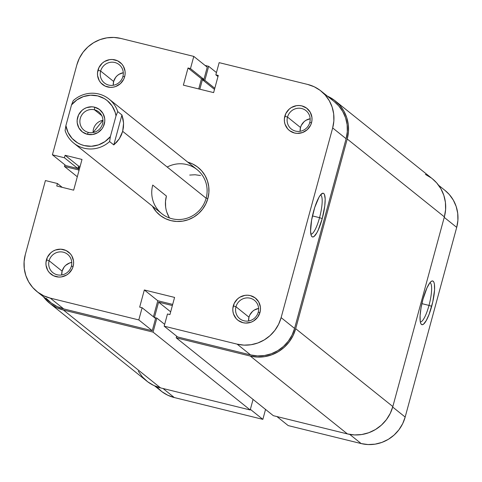 <?xml version="1.0" encoding="UTF-8"?>
<svg xmlns="http://www.w3.org/2000/svg" width="482" height="482" viewBox="0 0 482 482"><rect width="100%" height="100%" fill="white"/><g stroke="black" fill="none" stroke-linecap="round" stroke-linejoin="round"><path stroke-width="0.72" d="M309.757 122.555A11.761 11.393 -51.3 0 0 301.702 108.528A11.761 11.393 -51.3 0 0 287.513 117.078L284.832 116.162A14.117 13.671 128.7 0 1 301.859 105.901A14.117 13.671 128.7 0 1 311.529 122.741L309.757 122.555A11.761 11.393 128.7 0 1 291.279 128.995A11.761 11.393 128.7 0 1 287.513 117.078A11.761 11.393 128.7 0 1 305.992 110.637A11.761 11.393 128.7 0 1 309.757 122.555L311.529 122.741L311.987 120.03L311.92 117.301L310.221 112.198L306.691 108.191L301.859 105.901L299.189 105.522L296.472 105.672L291.345 107.546L289.128 109.191L285.808 113.583L284.368 118.873L284.44 121.597L285.037 124.248L287.706 128.893L289.67 130.712L294.496 133.002L297.171 133.381L302.533 132.544L307.233 129.712L310.553 125.32L311.529 122.741A14.117 13.671 128.7 0 1 294.496 133.002A14.117 13.671 128.7 0 1 284.832 116.162L287.513 117.078L300.509 127.495L287.513 117.078A11.761 11.393 -51.3 0 0 295.568 131.11A11.761 11.393 -51.3 0 0 309.757 122.555M258.219 312.246A11.761 11.393 -51.3 0 0 250.164 298.213A11.761 11.393 -51.3 0 0 235.975 306.769L233.294 305.853A14.117 13.671 128.7 0 1 250.321 295.593A14.117 13.671 128.7 0 1 259.991 312.426L258.219 312.246A11.761 11.393 128.7 0 1 239.741 318.686A11.761 11.393 128.7 0 1 235.975 306.769A11.761 11.393 128.7 0 1 254.454 300.328A11.761 11.393 128.7 0 1 258.219 312.246L259.991 312.426L260.449 309.721L260.382 306.992L258.683 301.883L255.153 297.882L250.321 295.593L247.652 295.213L244.934 295.364L239.807 297.237L237.59 298.882L234.27 303.274L232.83 308.558L232.902 311.288L233.499 313.939L236.168 318.584L238.132 320.403L242.958 322.693L245.633 323.073L250.995 322.235L253.478 321.048L257.563 317.367L259.991 312.426A14.117 13.671 128.7 0 1 242.958 322.693A14.117 13.671 128.7 0 1 233.294 305.853L235.975 306.769L248.971 317.186L235.975 306.769A11.761 11.393 -51.3 0 0 244.031 320.801A11.761 11.393 -51.3 0 0 258.219 312.246M122.892 76.536A11.761 11.393 -51.3 0 0 114.837 62.503A11.761 11.393 -51.3 0 0 100.648 71.059L97.966 70.143A14.117 13.671 128.7 0 1 114.993 59.882A14.117 13.671 128.7 0 1 124.657 76.716L122.892 76.536A11.761 11.393 128.7 0 1 104.413 82.97A11.761 11.393 128.7 0 1 100.648 71.059A11.761 11.393 128.7 0 1 119.126 64.618A11.761 11.393 128.7 0 1 122.892 76.536L124.657 76.716L125.121 74.011L125.055 71.282L123.356 66.173L121.789 63.992L117.524 60.78L112.318 59.497L109.607 59.654L104.48 61.527L102.256 63.166L98.937 67.564L97.503 72.848L97.569 75.578L99.268 80.687L100.834 82.868L105.1 86.079L110.306 87.363L113.017 87.206L115.668 86.525L120.367 83.693L123.687 79.295L124.657 76.716A14.117 13.671 128.7 0 1 107.631 86.977A14.117 13.671 128.7 0 1 97.966 70.143L100.648 71.059L113.644 81.476L100.648 71.059A11.761 11.393 -51.3 0 0 108.703 85.085A11.761 11.393 -51.3 0 0 122.892 76.536M71.354 266.227A11.761 11.393 -51.3 0 0 63.299 252.194A11.761 11.393 -51.3 0 0 49.11 260.744L46.429 259.834A14.117 13.671 128.7 0 1 63.455 249.574A14.117 13.671 128.7 0 1 73.119 266.407L71.354 266.227A11.761 11.393 128.7 0 1 52.875 272.661A11.761 11.393 128.7 0 1 49.11 260.744A11.761 11.393 128.7 0 1 67.588 254.309A11.761 11.393 128.7 0 1 71.354 266.227L73.119 266.407L73.583 263.702L73.517 260.973L71.818 255.864L70.252 253.683L65.992 250.471L60.78 249.188L55.418 250.025L52.942 251.212L50.718 252.857L47.399 257.255L45.965 262.539L46.031 265.269L47.73 270.378L49.297 272.559L53.562 275.77L58.768 277.054L61.479 276.897L66.612 275.023L68.83 273.378L72.149 268.986L73.119 266.407A14.117 13.671 128.7 0 1 56.093 276.668A14.117 13.671 128.7 0 1 46.429 259.834L49.11 260.744L62.106 271.167L49.11 260.744A11.761 11.393 -51.3 0 0 57.165 274.776A11.761 11.393 -51.3 0 0 71.354 266.227M319.554 217.671A20.148 4.567 103.8 0 0 320.482 194.981A20.148 4.567 -76.2 0 1 319.554 217.671L312.438 215.918L319.554 217.671A20.148 4.567 -76.2 0 1 310.848 234.107A20.148 4.567 103.8 0 0 319.554 217.671L322.235 218.587L319.554 217.671M313.511 211.592A22.503 5.097 -76.2 0 1 321.952 193.553A22.503 5.097 -76.2 0 1 322.235 218.587L324.76 205.995L325.175 199.072L324.476 194.583L323.741 193.487L322.777 193.222L320.325 195.186L318.933 197.343L314.74 207.447L311.595 220.123L310.565 231.107L311.264 235.596L311.999 236.692L312.963 236.957L314.119 236.385L316.807 232.836L318.234 229.998L322.235 218.587A22.503 5.097 -76.2 0 1 311.486 236.053A22.503 5.097 -76.2 0 1 313.511 211.592M109.071 99.075A28.227 27.341 128.7 0 1 117.729 111.601A28.227 27.341 -51.3 0 0 73.24 100.642A28.227 27.341 128.7 0 1 109.071 99.075L197.09 169.628A28.227 27.341 128.7 0 1 206.127 198.229L207.899 198.409A30.583 29.619 128.7 0 1 182.208 221.202A30.583 29.619 128.7 0 1 152.433 206.188L156.276 211.737L160.542 215.683L165.513 218.689L171.002 220.642L176.798 221.467L182.678 221.136L188.414 219.653L193.788 217.081L198.59 213.52L202.645 209.098L205.784 204L207.899 198.409L208.899 192.547L208.748 186.63L207.453 180.901L205.067 175.562L201.675 170.833L197.415 166.886L192.445 163.88L187.739 162.133A30.583 29.619 128.7 0 1 207.899 198.409L206.127 198.229A28.227 27.341 -51.3 0 0 197.09 169.628A28.227 27.341 -51.3 0 0 167.206 167.025M123.284 72.74A11.761 11.393 -51.3 0 0 113.644 81.476L115.662 77.361L117.222 75.662L119.072 74.294L123.344 72.734M310.155 118.765A11.761 11.393 -51.3 0 0 300.509 127.495L301.322 125.344L304.088 121.687L305.937 120.313L310.209 118.753M258.617 308.456A11.761 11.393 -51.3 0 0 248.971 317.186L249.784 315.035L252.55 311.372L254.4 310.004L258.671 308.444M71.746 262.431A11.761 11.393 -51.3 0 0 62.106 271.167L64.124 267.052L65.685 265.353L69.601 262.991L71.806 262.425M166.417 196.041L165.495 201.458L165.633 206.917L165.495 201.458L166.417 196.041L152.74 185.076L166.417 196.041A28.227 27.341 -51.3 0 0 169.55 217.997M46.164 298.292L51.249 302.991L57.171 306.576L63.72 308.908L50.267 298.123A36.463 35.319 128.7 0 1 36.969 291.568A36.463 35.319 128.7 0 1 25.293 254.629L45.416 180.557L57.43 183.515L62.202 187.341L57.43 183.515L56.756 186.004L73.662 190.167L82.006 159.452L65.1 155.288L78.554 166.073L65.1 155.288L64.425 157.771L77.879 168.555L78.554 166.073L77.879 168.555L64.425 157.771L52.411 154.812L65.865 165.597L77.879 168.555L65.865 165.597L52.411 154.812L76.831 64.937L79.349 58.274L83.097 52.189L87.923 46.923L93.653 42.675L100.063 39.608L106.902 37.843L113.915 37.445L120.819 38.427L193.788 56.4L190.474 68.595L188.028 67.992L183.365 85.151L213.622 92.604L218.286 75.439L215.84 74.837L219.147 62.642L307.691 84.446L314.234 86.778L320.162 90.363L325.242 95.068L329.284 100.708L332.134 107.064L333.677 113.903L333.857 120.952L332.664 127.941L281.127 317.632L278.608 324.302L274.861 330.381L270.028 335.647L264.299 339.894L257.894 342.961L251.05 344.732L244.043 345.13L237.132 344.142L164.163 326.175L167.477 313.981L169.923 314.583L174.586 297.418L144.335 289.971L139.672 307.13L142.118 307.733L138.804 319.928L152.258 330.712L63.72 308.908L50.267 298.123L138.804 319.928L50.267 298.123L43.717 295.791L37.795 292.206L32.71 287.507L28.667 281.868L25.823 275.505L24.281 268.667L24.1 261.618L25.293 254.629L45.416 180.557L57.43 183.515L56.756 186.004L73.662 190.167L82.006 159.452L65.1 155.288L64.425 157.771L52.411 154.812L76.831 64.937A36.463 35.319 128.7 0 1 120.819 38.427L193.788 56.4L207.242 67.179L203.928 79.373L207.242 67.179L193.788 56.4L190.474 68.595L203.928 79.373L201.482 78.771L203.928 79.373L190.474 68.595L188.028 67.992L201.482 78.771L198.723 88.935L201.482 78.771L188.028 67.992L183.365 85.151L213.622 92.604L218.286 75.439L215.84 74.837L217.978 76.554L215.84 74.837L219.147 62.642L307.691 84.446A36.463 35.319 128.7 0 1 320.982 91.002A36.463 35.319 128.7 0 1 332.664 127.941L346.112 138.726L347.305 131.737L347.13 124.687L345.588 117.849L342.738 111.487L338.695 105.847L334.375 101.732M78.554 166.073L80.102 166.453L78.554 166.073M36.969 291.568L50.423 302.353A36.463 35.319 -51.3 0 0 63.72 308.908L152.258 330.712L155.572 318.518L142.118 307.733L139.672 307.13L144.335 289.971L157.789 300.75L172.689 304.419L157.789 300.75L153.427 316.801L157.789 300.75L144.335 289.971L174.586 297.418L169.923 314.583L167.477 313.981L164.163 326.175L237.132 344.142L250.586 354.927L257.496 355.915L264.504 355.511L271.348 353.746L277.752 350.679L283.482 346.431L288.314 341.166L292.062 335.08L294.58 328.417L346.112 138.726L294.58 328.417L281.127 317.632L332.664 127.941L346.112 138.726A36.463 35.319 -51.3 0 0 334.436 101.786L320.982 91.002M177.617 336.96L250.586 354.927L177.617 336.96L164.163 326.175L177.617 336.96M113.246 85.266L113.644 81.476A11.761 11.393 -51.3 0 0 113.246 85.266M300.117 131.291L300.509 127.495A11.761 11.393 -51.3 0 0 300.117 131.291M248.579 320.976L248.971 317.186A11.761 11.393 -51.3 0 0 248.579 320.976M61.708 274.957L62.106 271.167A11.761 11.393 -51.3 0 0 61.708 274.957M206.127 198.229A28.227 27.341 128.7 0 1 161.777 213.677A28.227 27.341 128.7 0 1 152.74 185.076A28.227 27.341 -51.3 0 0 172.068 218.75A28.227 27.341 -51.3 0 0 206.127 198.229L122.669 131.333L119.319 138.798L113.788 144.919L109.595 141.557A28.227 27.341 128.7 0 1 73.764 143.124A28.227 27.341 128.7 0 1 65.1 130.604A28.227 27.341 -51.3 0 0 109.595 141.557L110.396 136.563L105.016 141.569L98.497 144.895L91.369 146.269L84.211 145.576L80.801 144.467L77.596 142.877L72.065 138.388L68.058 132.472L65.901 125.603L71.523 104.907L76.903 99.901L83.422 96.575L90.55 95.201L97.707 95.894L104.323 98.593L107.257 100.636L112.071 105.889L115.186 112.348L116.017 115.867L110.396 136.563L116.017 115.867L117.729 111.601L121.928 114.963L123.567 123.151L122.669 131.333L206.127 198.229M189.703 175.068L195.126 174.755L200.476 175.52L195.126 174.755L189.703 175.068M169.031 217.129L166.826 212.207L169.031 217.129M155.572 318.518L152.258 330.712L138.804 319.928L142.118 307.733L155.572 318.518M237.132 344.142L250.586 354.927A36.463 35.319 -51.3 0 0 294.58 328.417L281.127 317.632A36.463 35.319 128.7 0 1 237.132 344.142M335.171 100.871A37.638 36.457 128.7 0 0 327.38 96.129L334.321 100.208L339.569 105.064L343.744 110.884L346.685 117.451L348.275 124.507L348.456 131.785L347.227 139.003L444.368 216.864L392.83 406.555L295.689 328.694L347.227 139.003L444.368 216.864A37.638 36.457 -51.3 0 0 432.312 178.732L335.171 100.871A37.638 36.457 128.7 0 1 347.227 139.003L295.689 328.694A37.638 36.457 128.7 0 1 250.279 356.059L347.42 433.921A37.638 36.457 -51.3 0 0 392.83 406.555L295.689 328.694L293.092 335.574L289.224 341.852L284.235 347.287L278.325 351.673L271.709 354.836L264.648 356.662L257.412 357.072L250.279 356.059L347.42 433.921L273.336 415.677L176.201 337.81L250.279 356.059L176.201 337.81L273.336 415.677L347.42 433.921L354.553 434.933L361.783 434.523L368.844 432.697L375.46 429.534L381.376 425.148L386.365 419.714L390.227 413.436L392.83 406.555L444.368 216.864L445.597 209.646L445.416 202.368L443.82 195.312L440.879 188.745L436.71 182.925L432.246 178.677M176.641 336.177L176.201 337.81L176.641 336.177M172.381 305.552L158.59 302.154L170.67 311.836L158.59 302.154L154.421 317.511L156.867 318.114L164.657 324.356L156.867 318.114L153.065 332.116L250.2 409.977L253.068 399.427L250.2 409.977L160.548 387.896L63.413 310.034L153.065 332.116L250.2 409.977L160.548 387.896L63.413 310.034A37.638 36.457 128.7 0 1 49.688 303.268A37.638 36.457 128.7 0 1 43.368 296.695L45.29 299.075L50.538 303.931L56.653 307.63L63.413 310.034L153.065 332.116L156.867 318.114L154.421 317.511L158.59 302.154L172.381 305.552M49.688 303.268L146.829 381.129A37.638 36.457 -51.3 0 0 160.548 387.896L153.794 385.492L147.679 381.792L142.431 376.936L138.256 371.116M79.795 167.585L78.915 167.368L79.687 167.989L78.915 167.368L78.241 169.851L79.012 170.471L78.241 169.851L64.443 166.453L77.307 176.761L64.443 166.453L64.889 164.82L64.443 166.453L78.241 169.851L78.915 167.368L79.795 167.585M205.073 65.444L208.664 66.323L216.454 72.571L208.664 66.323L204.856 80.325L208.664 66.323L205.073 65.444M214.791 88.29L204.856 80.325L214.791 88.29M214.49 89.405L202.41 79.723L204.856 80.325L202.41 79.723L214.49 89.405M199.837 89.206L202.41 79.723L199.837 89.206M425.347 174.37L431.462 178.069M420.298 321.843A20.148 4.567 103.8 0 0 429.004 305.401L431.685 306.317A22.503 5.097 -76.2 0 1 420.937 323.784A22.503 5.097 -76.2 0 1 422.961 299.322L421.045 307.853L420.087 315.62L420.232 321.44L420.714 323.326L421.455 324.422L422.419 324.687L423.57 324.115L426.257 320.566L429.107 314.318L432.746 302.033L434.559 290.019L434.415 284.199L433.933 282.313L433.191 281.217L432.227 280.952L431.077 281.524L429.781 282.916L426.956 287.911L422.961 299.322A22.503 5.097 -76.2 0 1 431.402 281.283A22.503 5.097 -76.2 0 1 431.685 306.317L429.004 305.401A20.148 4.567 -76.2 0 1 420.298 321.843M421.889 303.648L429.004 305.401L421.889 303.648M438.632 185.305L445.031 190.432A36.463 35.319 -51.3 0 1 456.707 227.371L444.229 217.37L456.707 227.371L405.169 417.063A36.463 35.319 -51.3 0 1 361.181 443.573L288.212 425.6L276.927 416.556L288.212 425.6L361.181 443.573L349.751 434.409L361.181 443.573L368.085 444.555L375.098 444.157L381.937 442.392L388.347 439.325L394.077 435.077L398.903 429.811L402.651 423.726L405.169 417.063L456.707 227.371L457.9 220.382L457.719 213.333L456.177 206.495L453.333 200.132L449.29 194.493L444.964 190.378M156.758 386.932L161.838 391.637L167.766 395.222L174.309 397.554L262.853 419.358L265.546 409.429L262.853 419.358L250.369 409.357L262.853 419.358L174.309 397.554L163.024 388.504L174.309 397.554A36.463 35.319 -51.3 0 1 161.018 390.998L154.62 385.871M405.169 417.063L392.685 407.055L405.169 417.063M429.938 282.711A20.148 4.567 -76.2 0 1 429.004 305.401A20.148 4.567 103.8 0 0 429.938 282.711M88.351 132.393A11.761 11.393 -51.3 0 0 102.539 123.838A11.761 11.393 -51.3 0 0 94.484 109.812L94.641 107.185A14.117 13.671 128.7 0 1 104.305 124.025A14.117 13.671 128.7 0 1 87.278 134.285L88.351 132.393A11.761 11.393 128.7 0 1 84.061 130.279A11.761 11.393 128.7 0 1 81.181 116.06A11.761 11.393 128.7 0 1 94.484 109.812A11.761 11.393 128.7 0 1 98.774 111.926A11.761 11.393 128.7 0 1 101.648 126.145A11.761 11.393 128.7 0 1 88.351 132.393L87.278 134.285L92.665 134.514L97.792 132.64L101.883 128.959L103.335 126.603L104.769 121.319L104.702 118.59L103.003 113.481L99.467 109.474L94.641 107.185L91.966 106.805L86.603 107.643L84.127 108.83L81.904 110.474L78.584 114.867L77.15 120.157L77.216 122.886L78.915 127.989L82.452 131.996L87.278 134.285A14.117 13.671 128.7 0 1 77.614 117.451A14.117 13.671 128.7 0 1 94.641 107.185L94.484 109.812L101.768 115.65L94.484 109.812A11.761 11.393 -51.3 0 0 80.295 118.361A11.761 11.393 -51.3 0 0 88.351 132.393M93.11 132.532L102.943 120.271A11.761 11.393 -51.3 0 0 93.11 132.532M121.928 114.963L113.788 144.919L109.595 141.557L110.396 136.563A25.877 25.064 128.7 0 1 84.211 145.576A25.877 25.064 128.7 0 1 65.901 125.603L65.1 130.604L65.901 125.603L71.523 104.907A25.877 25.064 128.7 0 1 97.707 95.894A25.877 25.064 128.7 0 1 116.017 115.867L117.729 111.601L121.928 114.963L113.788 144.919L116.801 142.063L119.319 138.798L121.289 135.195L122.669 131.333L123.434 127.29L123.567 123.151L123.061 119.018L121.928 114.963M73.24 100.642L71.523 104.907L73.24 100.642M73.764 143.124L161.777 213.677"/></g></svg>
